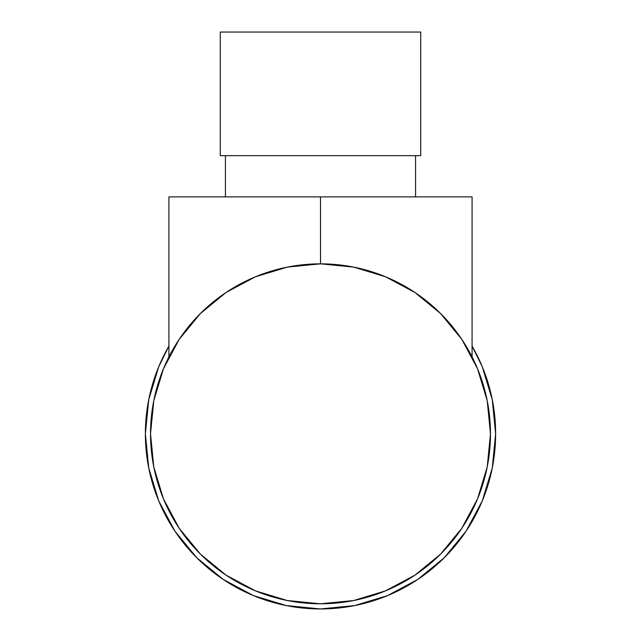 <?xml version="1.0" encoding="UTF-8"?>
<svg xmlns="http://www.w3.org/2000/svg" width="641" height="641" viewBox="0 0 641 641"><rect width="100%" height="100%" fill="white"/><g stroke="black" fill="none" stroke-linecap="round" stroke-linejoin="round"><path stroke-width="0.96" d="M420.712 155.675L420.712 32.05L220.288 32.05L220.288 155.675L420.712 155.675L220.288 155.675L220.288 32.05L420.712 32.05L420.712 155.675M415.568 196.875L415.568 155.675L415.568 196.875M225.432 155.675L225.432 196.875L225.432 155.675M462.666 536.084A175.129 175.129 0 0 0 495.629 433.821A175.129 175.129 0 0 1 320.5 608.95A175.129 175.129 0 0 1 145.371 433.821A175.129 175.129 0 0 0 146.957 457.329M169.2 522.022A175.129 175.129 0 0 0 174.072 529.883M200.112 561.011A175.129 175.129 0 0 0 211.274 570.714M222.058 578.663A175.129 175.129 0 0 0 274.036 602.676M283.274 604.952A175.129 175.129 0 0 0 294.187 606.963M317.319 608.918A175.129 175.129 0 0 0 317.688 608.926A175.129 175.129 0 0 0 324.426 608.91M369.24 602.027A175.129 175.129 0 0 0 379.793 598.606M420.736 577.429A175.129 175.129 0 0 0 432.491 568.463M435.239 566.131A175.129 175.129 0 0 0 437.386 564.232M455.567 545.299L444.806 557.189M390.537 594.335L384.328 596.907M317.295 608.918L324.45 608.902M321.534 608.95L319.659 608.95M148.752 468.066L148.335 465.895M158.231 499.684L158.872 501.254M148.4 466.271L148.872 468.667M194.447 555.402L197.845 558.824L223.204 579.432L196.667 557.654L174.881 531.117L158.68 500.797M157.702 498.369L158.76 500.99M252.225 278.154A169.977 169.977 0 0 0 150.523 433.821L153.784 400.657L163.463 368.775L179.168 339.385L200.304 313.625L226.065 292.488L255.455 276.776L287.336 267.105L320.5 263.844L353.664 267.105L385.545 276.776L414.935 292.488L440.696 313.625L461.832 339.385L477.537 368.775L487.216 400.657L490.477 433.821A169.977 169.977 0 0 1 320.5 603.798A169.977 169.977 0 0 1 150.523 433.821A169.977 169.977 0 0 1 320.5 263.844A169.977 169.977 0 0 1 490.477 433.821A169.977 169.977 0 0 0 361.708 268.908M279.292 268.908A169.977 169.977 0 0 0 252.346 278.106M461.432 338.785L462.337 340.147M439.55 312.496L441.585 314.523L439.55 312.496M255.126 276.912L255.711 276.672L255.126 276.912M199.415 314.523L201.458 312.479L199.415 314.523M462.353 340.163L461.432 338.793M417.844 579.4L443.3 558.688M444.357 557.63L466.119 531.117L444.333 557.654L417.796 579.432L387.517 595.617L354.665 605.585L320.5 608.95L286.335 605.585L253.483 595.617L223.204 579.432M145.371 433.821A175.129 175.129 0 0 1 168.92 346.1L158.704 366.796L148.736 399.655L145.371 433.821L148.736 467.986L158.704 500.837M495.629 433.821L492.264 399.655L482.296 366.796L472.08 346.1A175.129 175.129 0 0 1 495.629 433.821L492.264 467.986L482.296 500.837L466.119 531.117M490.477 433.821L487.216 466.985L477.537 498.866L461.832 528.256L440.696 554.016L414.935 575.153L385.545 590.858L353.664 600.537L320.5 603.798L287.336 600.537L255.455 590.858L226.065 575.153L200.304 554.016L179.168 528.256L163.463 498.866L153.784 466.985L150.523 433.821M147.726 462.433L147.887 463.419M152.999 484.965L152.574 483.546M148.808 468.339L148.568 467.153M154.433 489.42L153.912 487.857M157.037 496.679L158.447 500.228M152.598 483.618L153.031 485.061M153.728 466.696L153.984 467.978M174.584 530.668L175.802 532.479L174.584 530.668M330.379 608.67L329.194 608.734M364.36 603.373L360.386 604.351M348.736 606.658L353.175 605.873M354.12 605.689L359.553 604.543M394.792 592.412L400.353 589.688M402.244 588.702L407.788 585.65M380.666 598.293L381.323 598.053M381.732 597.901L383.414 597.26M402.772 588.422L396.763 591.475M394.151 592.709L392.989 593.245M390.04 594.552L388.574 595.177M387.901 595.465L383.823 597.1M387.148 595.777L388.166 595.353M388.125 595.369L386.699 595.954M441.024 560.883L442.482 559.481M442.931 559.048L439.51 562.301M449.814 551.925L446.288 555.675M446.04 555.923L443.965 558.023M443.764 558.231L442.418 559.545M437.474 557.149L438.252 556.404M354.048 605.705L357.422 605.016M326.037 608.862L320.147 608.95M443.925 558.071L445.503 556.476M320.5 263.844L320.5 196.875L472.08 196.875L472.08 356.893L472.08 196.875L320.5 196.875L320.532 263.844M463.956 342.647L461.135 338.352M442.546 315.508L437.258 310.284M418.877 295.205L412.828 291.102L418.877 295.205M386.819 277.313L381.764 275.261M358.031 268.034L350.082 266.432M168.92 356.893L168.92 196.875L320.5 196.875L168.92 196.875L168.92 356.893M290.918 266.432L282.969 268.034M259.236 275.261L254.181 277.313M228.172 291.102L222.123 295.205L228.172 291.102M203.742 310.284L198.454 315.508L203.742 310.284M179.865 338.352L177.044 342.647"/></g></svg>
